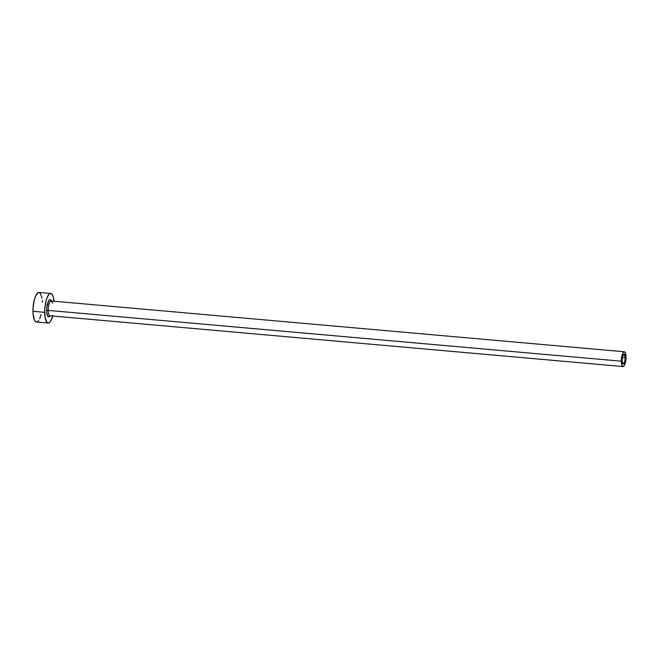 <?xml version="1.0" encoding="UTF-8"?>
<svg xmlns="http://www.w3.org/2000/svg" width="659" height="659" viewBox="0 0 659 659"><rect width="100%" height="100%" fill="white"/><g stroke="black" fill="none" stroke-linecap="round" stroke-linejoin="round"><path stroke-width="0.99" d="M622.088 360.514A4.951 1.532 -84.9 0 1 624.114 354.237A4.951 1.532 -84.9 0 1 625.259 357.812L622.351 357.557L625.259 357.812L624.592 362.351L623.109 364.065L622.088 360.514L622.763 355.975L624.246 354.262L625.259 357.812A4.951 1.532 -84.9 0 1 623.241 364.089A4.951 1.532 -84.9 0 1 622.088 360.514M52.654 303.214A7.422 2.29 95.1 0 0 51.105 300.982A7.422 2.29 95.1 0 0 48.214 310.405L46.649 310.636A8.658 2.677 -84.9 0 1 48.371 301.344A8.658 2.677 -84.9 0 1 51.451 300.998M51.147 300.974L51.245 300.982A7.422 2.29 95.1 0 0 48.214 310.405A7.422 2.29 95.1 0 0 49.936 315.768L623.019 366.561A7.422 2.29 -84.9 0 1 621.297 361.198L48.214 310.405L621.297 361.198A7.422 2.29 -84.9 0 1 624.328 351.774A7.422 2.29 -84.9 0 1 626.05 357.137A7.422 2.29 -84.9 0 1 623.019 366.561M50.735 293.477L39.013 292.439A14.844 4.588 95.1 0 0 32.95 311.287A14.844 4.588 95.1 0 0 36.393 322.02L48.107 323.058A14.844 4.588 -84.9 0 1 44.672 312.325L32.95 311.287L44.672 312.325A14.844 4.588 -84.9 0 1 50.735 293.477A14.844 4.588 -84.9 0 1 54.038 301.229M52.72 316.015A14.844 4.588 -84.9 0 1 48.107 323.058M54.054 301.509L53.305 296.987L51.962 294.186L50.224 293.527L49.301 294.046L47.489 296.682L45.973 301.081L44.738 309.475L45.076 317.465L46.888 322.35L48.618 323.009L50.471 321.427L52.868 315.455M50.084 315.76A7.422 2.29 95.1 0 1 48.214 310.405L46.649 310.636A8.658 2.677 -84.9 0 0 50.142 315.785L48.955 316.872L47.514 315.809L46.715 312.209L46.83 307.283L48.807 300.595L50.413 299.697L51.682 301.69M42.044 298.033L40.24 293.148L38.51 292.489L35.767 295.644L34.252 300.043L33.016 308.437L33.065 313.989L34.433 320.159L35.166 321.312L36.896 321.971M37.827 321.452L38.749 320.389M39.639 318.816L41.146 314.417M42.44 302.308L42.341 300.471M626.05 357.137L624.946 352.12L623.612 352.054L622.302 354.377L621.297 361.198L621.734 364.806L622.821 366.511L623.735 366.28L625.045 363.949L626.05 357.137M51.245 300.982L624.328 351.774"/></g></svg>
